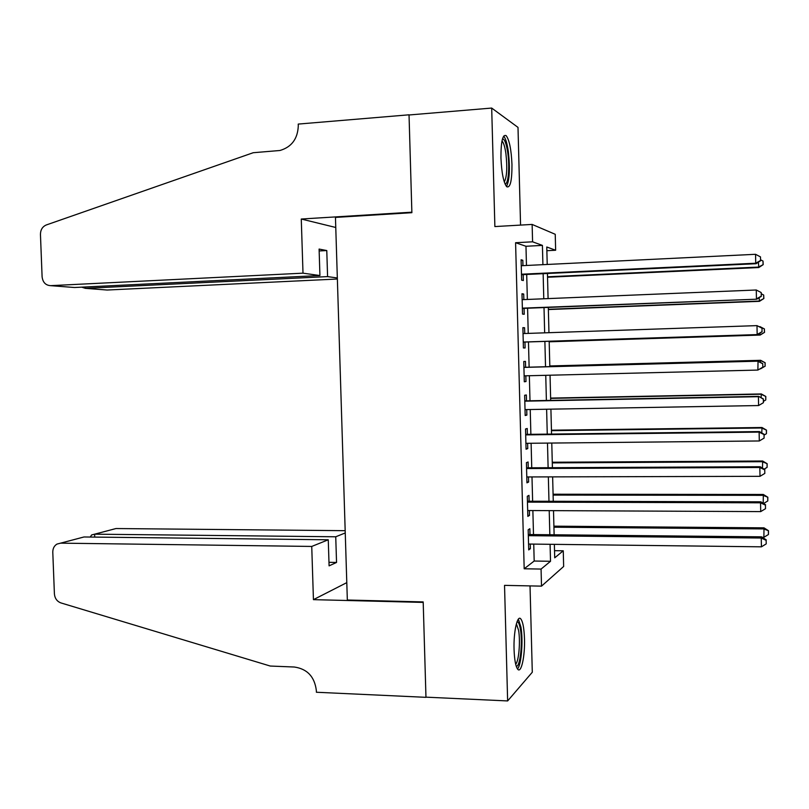 <?xml version="1.0" encoding="UTF-8"?>
<svg xmlns="http://www.w3.org/2000/svg" width="809" height="809" viewBox="0 0 809 809"><rect width="100%" height="100%" fill="white"/><g stroke="black" fill="none" stroke-linecap="round" stroke-linejoin="round"><path stroke-width="1.21" d="M524.485 638.807C524.121 628.35 522.887 621.716 520.794 618.915C517.396 614.466 513.462 631.728 514.059 649.425C514.443 659.901 515.677 666.505 517.74 669.255C521.279 673.725 525.081 656.008 524.485 638.807M511.966 164.51C511.308 149.594 509.377 139.967 506.161 135.639C502.652 134.122 500.913 141.555 500.943 157.927C501.631 172.964 503.562 182.571 506.727 186.748C510.277 188.173 512.026 180.761 511.966 164.51M554.529 550.676L563.256 550.787L563.651 566.472L541.514 586.141L541.069 569.071L550.524 561.284L550.08 544.305M520.561 225.094L518.003 127.397L491.69 108.062L409.041 114.979L411.882 212.686L335.452 217.409L347.334 600.015L423.188 601.916L425.959 697.156L507.637 700.938L532.292 672.228L530.026 585.898M526.467 265.463L525.971 246.27L515.586 242.72L532.585 241.81L532.13 224.427L555.237 234.297L555.641 250.244L546.773 246.998L547.218 264.452M546.864 250.699L555.641 250.244M529.996 534.557L529.844 528.722L528.176 529.804L528.712 549.908L530.37 548.704L530.249 544.063M529.126 501.216L528.975 495.371L527.296 496.261L527.832 516.395L529.501 515.394L529.369 510.53M528.247 467.814L528.095 461.969L526.416 462.657L526.942 482.831L528.621 482.022L528.489 476.946M527.377 434.362L527.225 428.497L525.537 428.992L526.062 449.197L527.751 448.591L527.61 443.292M526.497 400.849L526.346 394.974L524.647 395.267L525.183 415.513L526.871 415.098L526.73 409.576M525.617 367.266L525.466 361.39L523.767 361.492L524.293 381.767L525.992 381.545L525.84 375.811M524.738 333.51L524.586 327.746L522.877 327.645L523.413 347.961L525.112 347.941L524.96 342.045M523.848 299.603L523.696 294.041L521.987 293.738L522.523 314.084L524.232 314.266L524.07 308.371M515.586 242.72L524.181 568.778L534.183 561.031L533.738 544.103M533.495 534.587L532.868 510.55M532.625 501.226L531.988 476.936M531.746 467.804L531.109 443.261M530.876 434.322L530.229 409.516M529.996 400.779L529.349 375.72M529.126 367.175L528.469 341.934M528.247 333.389L527.589 308.229M527.357 299.461L526.699 274.463M522.958 265.635L522.816 260.276L521.097 259.77L521.633 280.157L523.342 280.541L523.19 274.625M541.514 586.141L504.533 585.362L507.637 700.938M524.181 568.778L541.069 569.071M491.69 108.062L494.875 226.571L532.13 224.427M554.367 544.356L554.711 557.826L563.256 550.787M547.44 273.493L548.087 298.602M548.31 307.41L548.957 332.691M549.18 341.267L549.827 366.629M550.049 375.214L550.686 400.374M550.909 409.162L551.546 434.069M551.778 443.049L552.405 467.703M552.638 476.875L553.265 501.277M553.508 510.641L554.125 534.789M542.91 264.664L542.414 245.4L532.585 241.81M549.837 534.749L549.22 510.631M548.977 501.267L548.35 476.885M548.118 467.723L547.491 443.089M547.258 434.12L546.621 409.233M546.388 400.465L545.751 375.315M545.529 366.74L544.882 341.408M544.659 332.833L544.012 307.582M543.779 298.784L543.142 273.695M525.971 246.27L542.414 245.4M534.183 561.031L550.524 561.284M521.107 260.356L522.816 260.276M521.997 294.112L523.696 294.041M522.877 327.807L524.586 327.746M524.293 381.585L525.992 381.545M525.172 415.128L526.871 415.098M526.052 448.601L527.751 448.591M526.922 482.022L528.621 482.022M527.802 515.384L529.501 515.394M528.671 548.684L530.37 548.704M521.492 274.706L756.091 263.724L755.737 263.228L521.471 274.221M760.571 260.478L760.5 256.908L760.571 260.478L755.737 263.228L755.555 254.299L521.249 265.726M756.091 263.724L760.703 260.68M760.5 256.908L755.555 254.299M547.541 277.254L758.791 267.536L758.377 262.217M547.531 276.799L758.468 267.081L763.19 264.644L763.008 261.054L763.079 264.452M760.682 259.831L763.008 261.054M763.19 264.644L758.791 267.536M502.49 138.885C504.634 139.017 506.404 143.678 507.779 152.861C509.852 166.967 508.325 184.644 505.028 183.946M504.29 181.934C506.899 177.06 507.435 167.615 505.908 153.599C504.937 146.925 503.653 142.748 502.055 141.069L501.984 141.009M506.505 186.515C509.589 180.154 510.196 168.515 508.335 151.596C507.162 143.456 505.605 138.288 503.673 136.094M517.042 621.706C518.438 621.767 519.56 624.285 520.409 629.25C522.836 642.589 520.106 667.506 516.243 666.262M515.657 664.138C518.832 661.6 520.551 641.254 518.569 630.272L516.395 623.779M517.487 668.942C521.34 665.301 523.332 640.526 520.935 627.106L518.367 619.148M303.001 273.169L50.643 285.658L74.529 287.508L319.929 275.535L303.001 273.169L301.272 219.027L411.862 212.18L409.03 114.807L298.228 124.08L298.288 125.911C297.692 138.895 291.574 147.086 279.934 150.494L253.227 152.719L46.325 224.953C42.493 226.601 40.531 229.756 40.45 234.398L42.098 276.769C42.806 282.381 45.648 285.344 50.643 285.658M335.765 227.481L301.272 219.027M337.333 277.972L327.584 276.607L326.775 250.547L319.1 249.071L319.929 275.535M327.584 276.607L85.36 288.338L107.152 290.026L337.363 279.024M326.775 250.547L319.161 250.962M81.719 287.155L85.36 288.338L85.309 286.983M345.18 530.684L116.011 528.54L94.623 534.173L94.734 537.105M311.738 546.439L60.584 543.152L56.943 544.093C54.163 545.842 52.777 548.553 52.787 552.213L54.405 593.877C54.85 598.427 57.024 601.441 60.938 602.927L270.257 666.04L294.334 667.02C307.258 668.901 314.59 676.718 316.339 690.471L316.4 692.251L425.969 697.328L423.208 602.412L313.437 599.651L311.738 546.439L328.262 539.785L329.091 565.855L336.544 562.447L335.735 536.782L94.623 534.173L91.599 534.961L90.274 537.055M335.735 536.782L345.251 532.949M313.437 599.651L346.798 582.632M328.262 539.785L84.005 536.974L60.584 543.152M112.582 529.42L116.011 528.54M336.544 562.447L328.98 562.316M79.96 538.025L84.005 536.974M522.371 308.431L756.799 299.188L522.361 308.158M761.279 296.134L761.208 292.565L761.279 296.134L756.455 298.905L756.273 289.996L522.139 299.674M756.799 299.188L761.411 296.256M761.208 292.565L756.273 289.996M523.251 342.106L757.517 334.582L523.251 342.035M761.987 331.72L757.163 334.522L756.991 325.623L762.048 328.211L761.987 331.72L762.048 328.211M523.029 333.571L756.991 325.623L761.916 328.171M757.517 334.582L762.118 331.751M762.826 367.185L762.756 363.646L762.826 367.185L757.881 370.067L524.141 375.851M762.695 367.246L757.881 370.067L758.043 361.087L523.919 367.316M523.919 367.407L757.699 361.188L762.624 363.696M762.756 363.646L758.043 361.087M524.808 401.173L758.417 396.693L758.589 405.552L525.031 409.607M524.798 400.88L758.751 396.37L763.332 399.161L763.403 402.7L763.332 399.161M763.463 399.019L758.751 396.37M758.589 405.552L763.403 402.7M548.371 309.554L759.469 301.322L759.085 297.732M548.36 309.301L759.155 301.069L763.868 298.531L763.686 295.032L763.747 298.42M761.36 293.819L763.686 295.032M763.868 298.531L759.469 301.322M549.19 341.803L760.147 335.057L759.793 333.187M549.19 341.742L759.833 334.997L764.535 332.357L764.353 328.939L764.424 332.327M759.671 326.957L758.872 326.543M764.353 328.939L759.975 326.624L764.475 328.98M764.535 332.357L760.147 335.057M760.379 362.351L760.652 360.308L549.807 365.951M759.964 368.884L760.5 368.56M765.031 362.796L765.102 366.174L765.142 362.745L760.339 360.409L549.807 366.032M765.213 366.123L760.511 368.864L765.102 366.174M760.652 360.308L765.142 362.745M761.087 397.684L761.32 393.943L550.626 398.099M765.698 396.582L765.769 399.959L765.81 396.461L761.016 394.226L550.636 398.372M765.769 399.959L763.504 401.304M761.32 393.943L765.81 396.461M525.688 434.888L759.125 432.117L759.307 440.966L525.911 443.312M525.678 434.382L759.459 431.581L759.125 432.117L764.04 434.554L764.111 438.094L764.04 434.554M764.161 434.332L759.459 431.581M759.307 440.966L764.111 438.094M761.785 432.946L761.997 427.506L551.445 430.196M766.376 430.317L766.436 433.685L766.487 430.115L761.694 427.991L551.465 430.661M766.436 433.685L764.181 435.04M761.997 427.506L766.487 430.115M526.568 468.542L759.833 467.491L760.015 476.319L526.79 476.946M526.558 467.824L760.167 466.732L759.833 467.491L764.748 469.887L764.818 473.417L764.748 469.887M764.869 469.574L760.167 466.732M760.015 476.319L764.818 473.417M762.493 468.138L762.665 461.009L552.264 462.242M767.043 463.982L767.114 467.349L767.154 463.709L762.361 461.696L552.284 462.9M767.114 467.349L764.141 469.139M762.665 461.009L767.154 463.709M527.458 502.136L760.541 502.793L760.723 511.601L527.67 510.53M527.428 501.216L760.864 501.813L760.541 502.793L765.445 505.15L765.516 508.679L765.445 505.15M765.567 504.755L760.864 501.813M760.723 511.601L765.516 508.679M763.2 503.269L763.332 494.461L553.083 494.228M767.711 497.596L767.781 500.953L767.822 497.242L763.039 495.341L553.103 495.078M767.781 500.953L763.585 503.511M763.332 494.461L767.822 497.242M528.338 535.669L761.249 538.025L761.431 546.823L528.55 544.042M528.307 534.537L761.572 536.832L761.249 538.025L766.153 540.351L766.224 543.87L766.153 540.351M766.265 539.866L761.572 536.832M761.431 546.823L766.224 543.87M762.28 537.297L763.878 537.307L763.999 527.842L553.902 526.163M768.378 531.149L768.449 534.506L768.479 530.714L763.706 528.924L553.932 527.205M768.449 534.506L763.878 537.307M763.999 527.842L768.479 530.714"/></g></svg>
